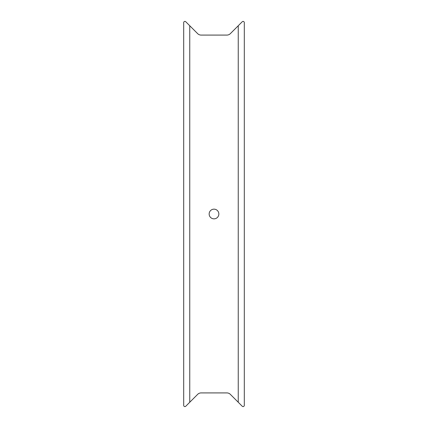 <?xml version="1.0" encoding="UTF-8"?>
<svg xmlns="http://www.w3.org/2000/svg" width="428" height="428" viewBox="0 0 428 428"><rect width="100%" height="100%" fill="white"/><g stroke="black" fill="none" stroke-linecap="round" stroke-linejoin="round"><path stroke-width="0.64" d="M184.907 21.4A1.214 1.214 0 0 0 183.698 22.614L183.698 405.386A1.214 1.214 0 0 0 185.763 406.247L189.754 402.256L189.754 25.744L185.763 21.753A1.214 1.214 0 0 0 184.907 21.4M214 209.153A4.847 4.847 0 0 0 209.153 214A4.847 4.847 0 0 0 214 218.847A4.847 4.847 0 0 0 218.847 214A4.847 4.847 0 0 0 214 209.153M189.754 25.744L197.672 33.662A4.847 4.847 0 0 0 201.096 35.08L226.904 35.08A4.847 4.847 0 0 0 230.328 33.662L242.237 21.753A1.214 1.214 0 0 1 244.302 22.614L244.302 405.386A1.214 1.214 0 0 1 242.237 406.247L230.328 394.338A4.847 4.847 0 0 0 226.904 392.92L201.096 392.92A4.847 4.847 0 0 0 197.672 394.338L189.754 402.256M238.246 402.256L238.246 25.744"/></g></svg>
